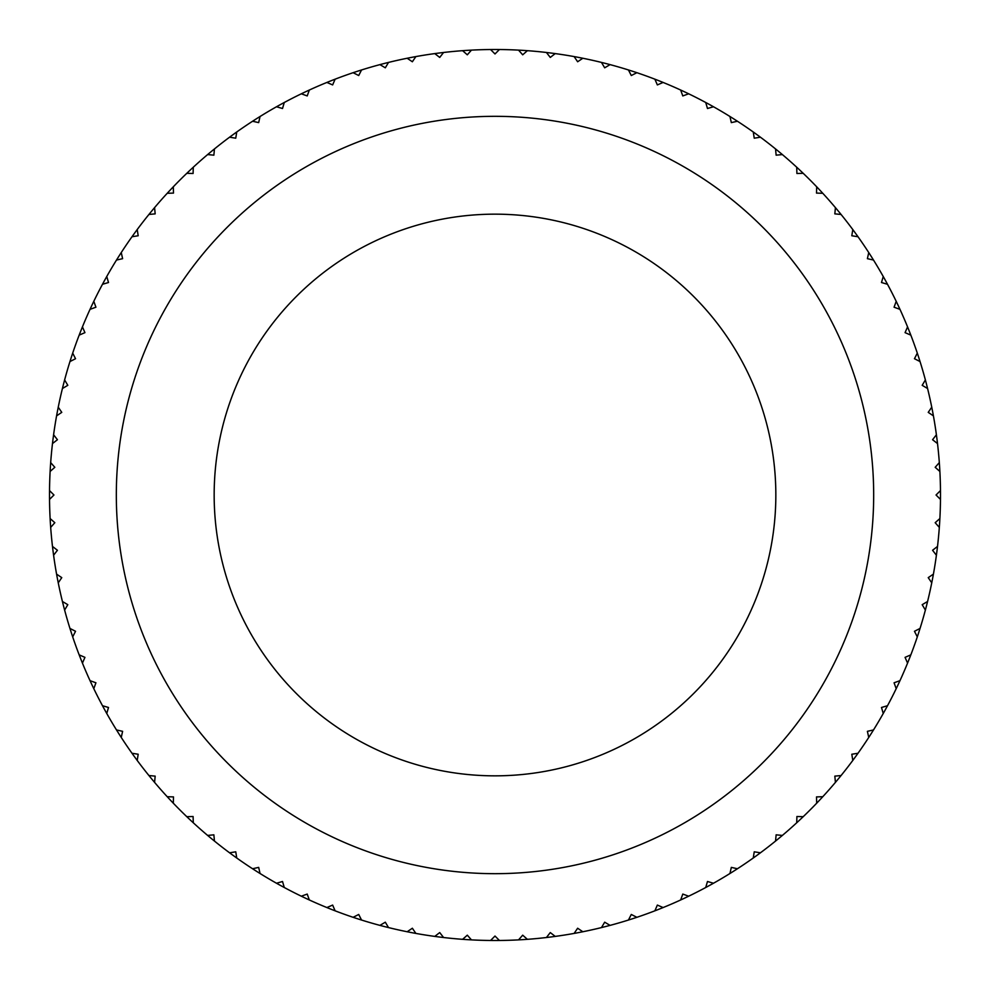 <?xml version="1.0" encoding="UTF-8"?>
<svg xmlns="http://www.w3.org/2000/svg" width="990" height="990" viewBox="0 0 990 990"><rect width="100%" height="100%" fill="white"/><g stroke="black" fill="none" stroke-linecap="round" stroke-linejoin="round"><path stroke-width="1.49" d="M49.525 499.43A445.5 445.5 0 0 1 49.525 490.57L53.955 495L49.525 499.43A445.5 445.5 0 0 0 50.119 518.55L54.821 522.695L50.676 527.398A445.5 445.5 0 0 0 52.482 546.431L57.432 550.279L53.596 555.229A445.5 445.5 0 0 0 56.578 574.126L61.764 577.64L58.249 582.825A445.5 445.5 0 0 0 62.419 601.487L67.815 604.68L64.622 610.075A445.5 445.5 0 0 0 69.956 628.44L75.537 631.286L72.691 636.879A445.5 445.5 0 0 0 79.175 654.873L84.93 657.36L82.442 663.114A445.5 445.5 0 0 0 90.028 680.662L95.931 682.791L93.802 688.681A445.5 445.5 0 0 0 102.49 705.721L108.504 707.479L106.759 713.493A445.5 445.5 0 0 0 116.498 729.952L122.612 731.325L121.25 737.439A445.5 445.5 0 0 0 131.992 753.254L138.192 754.244L137.202 760.431A445.5 445.5 0 0 0 148.933 775.541L155.17 776.135L154.576 782.372A445.5 445.5 0 0 0 167.223 796.715L173.498 796.913L173.299 803.187A445.5 445.5 0 0 0 186.813 816.701L193.087 816.502L193.285 822.777A445.5 445.5 0 0 0 207.628 835.424L213.865 834.83L214.459 841.067A445.5 445.5 0 0 0 229.569 852.798L235.756 851.808L236.746 858.008A445.5 445.5 0 0 0 252.561 868.75L258.675 867.389L260.048 873.502A445.5 445.5 0 0 0 276.507 883.241L282.521 881.496L284.279 887.51A445.5 445.5 0 0 0 301.319 896.198L307.209 894.069L309.338 899.972A445.5 445.5 0 0 0 326.886 907.558L332.64 905.07L335.127 910.825A445.5 445.5 0 0 0 353.121 917.309L358.714 914.463L361.56 920.044A445.5 445.5 0 0 0 379.925 925.378L385.32 922.185L388.513 927.58A445.5 445.5 0 0 0 407.175 931.751L412.36 928.236L415.874 933.422A445.5 445.5 0 0 0 434.771 936.404L439.721 932.568L443.57 937.518A445.5 445.5 0 0 0 462.602 939.324L467.305 935.179L471.45 939.881A445.5 445.5 0 0 0 490.57 940.475L495 936.045L499.43 940.475A445.5 445.5 0 0 0 518.55 939.881L522.695 935.179L527.398 939.324A445.5 445.5 0 0 0 546.431 937.518L550.279 932.568L555.229 936.404A445.5 445.5 0 0 0 574.126 933.422L577.64 928.236L582.825 931.751A445.5 445.5 0 0 0 601.487 927.58L604.68 922.185L610.075 925.378A445.5 445.5 0 0 0 628.44 920.044L631.286 914.463L636.879 917.309A445.5 445.5 0 0 0 654.873 910.825L657.36 905.07L663.114 907.558A445.5 445.5 0 0 0 680.662 899.972L682.791 894.069L688.681 896.198A445.5 445.5 0 0 0 705.721 887.51L707.479 881.496L713.493 883.241A445.5 445.5 0 0 0 729.952 873.502L731.325 867.389L737.439 868.75A445.5 445.5 0 0 0 753.254 858.008L754.244 851.808L760.431 852.798A445.5 445.5 0 0 0 775.541 841.067L776.135 834.83L782.372 835.424A445.5 445.5 0 0 0 796.715 822.777L796.913 816.502L803.187 816.701A445.5 445.5 0 0 0 816.701 803.187L816.502 796.913L822.777 796.715A445.5 445.5 0 0 0 835.424 782.372L834.83 776.135L841.067 775.541A445.5 445.5 0 0 0 852.798 760.431L851.808 754.244L858.008 753.254A445.5 445.5 0 0 0 868.75 737.439L867.389 731.325L873.502 729.952A445.5 445.5 0 0 0 883.241 713.493L881.496 707.479L887.51 705.721A445.5 445.5 0 0 0 896.198 688.681L894.069 682.791L899.972 680.662A445.5 445.5 0 0 0 907.558 663.114L905.07 657.36L910.825 654.873A445.5 445.5 0 0 0 917.309 636.879L914.463 631.286L920.044 628.44A445.5 445.5 0 0 0 925.378 610.075L922.185 604.68L927.58 601.487A445.5 445.5 0 0 0 931.751 582.825L928.236 577.64L933.422 574.126A445.5 445.5 0 0 0 936.404 555.229L932.568 550.279L937.518 546.431A445.5 445.5 0 0 0 939.324 527.398L935.179 522.695L939.881 518.55A445.5 445.5 0 0 1 939.324 527.398M50.119 471.45A445.5 445.5 0 0 1 50.676 462.602L54.821 467.305L50.119 471.45A445.5 445.5 0 0 0 49.525 490.57M52.482 443.57A445.5 445.5 0 0 1 53.596 434.771L57.432 439.721L52.482 443.57A445.5 445.5 0 0 0 50.676 462.602M56.578 415.874A445.5 445.5 0 0 1 58.249 407.175L61.764 412.36L56.578 415.874A445.5 445.5 0 0 0 53.596 434.771M62.419 388.513A445.5 445.5 0 0 1 64.622 379.925L67.815 385.32L62.419 388.513A445.5 445.5 0 0 0 58.249 407.175M69.956 361.56A445.5 445.5 0 0 1 72.691 353.121L75.537 358.714L69.956 361.56A445.5 445.5 0 0 0 64.622 379.925M79.175 335.127A445.5 445.5 0 0 1 82.442 326.886L84.93 332.64L79.175 335.127A445.5 445.5 0 0 0 72.691 353.121M90.028 309.338A445.5 445.5 0 0 1 93.802 301.319L95.931 307.209L90.028 309.338A445.5 445.5 0 0 0 82.442 326.886M102.49 284.279A445.5 445.5 0 0 1 106.759 276.507L108.504 282.521L102.49 284.279A445.5 445.5 0 0 0 93.802 301.319M116.498 260.048A445.5 445.5 0 0 1 121.25 252.561L122.612 258.675L116.498 260.048A445.5 445.5 0 0 0 106.759 276.507M131.992 236.746A445.5 445.5 0 0 1 137.202 229.569L138.192 235.756L131.992 236.746A445.5 445.5 0 0 0 121.25 252.561M148.933 214.459A445.5 445.5 0 0 1 154.576 207.628L155.17 213.865L148.933 214.459A445.5 445.5 0 0 0 137.202 229.569M167.223 193.285A445.5 445.5 0 0 1 173.299 186.813L173.498 193.087L167.223 193.285A445.5 445.5 0 0 0 154.576 207.628M186.813 173.299A445.5 445.5 0 0 1 193.285 167.223L193.087 173.498L186.813 173.299A445.5 445.5 0 0 0 173.299 186.813M207.628 154.576A445.5 445.5 0 0 1 214.459 148.933L213.865 155.17L207.628 154.576A445.5 445.5 0 0 0 193.285 167.223M229.569 137.202A445.5 445.5 0 0 1 236.746 131.992L235.756 138.192L229.569 137.202A445.5 445.5 0 0 0 214.459 148.933M252.561 121.25A445.5 445.5 0 0 1 260.048 116.498L258.675 122.612L252.561 121.25A445.5 445.5 0 0 0 236.746 131.992M276.507 106.759A445.5 445.5 0 0 1 284.279 102.49L282.521 108.504L276.507 106.759A445.5 445.5 0 0 0 260.048 116.498M301.319 93.802A445.5 445.5 0 0 1 309.338 90.028L307.209 95.931L301.319 93.802A445.5 445.5 0 0 0 284.279 102.49M326.886 82.442A445.5 445.5 0 0 1 335.127 79.175L332.64 84.93L326.886 82.442A445.5 445.5 0 0 0 309.338 90.028M353.121 72.691A445.5 445.5 0 0 1 361.56 69.956L358.714 75.537L353.121 72.691A445.5 445.5 0 0 0 335.127 79.175M379.925 64.622A445.5 445.5 0 0 1 388.513 62.419L385.32 67.815L379.925 64.622A445.5 445.5 0 0 0 361.56 69.956M407.175 58.249A445.5 445.5 0 0 1 415.874 56.578L412.36 61.764L407.175 58.249A445.5 445.5 0 0 0 388.513 62.419M434.771 53.596A445.5 445.5 0 0 1 443.57 52.482L439.721 57.432L434.771 53.596A445.5 445.5 0 0 0 415.874 56.578M462.602 50.676A445.5 445.5 0 0 1 471.45 50.119L467.305 54.821L462.602 50.676A445.5 445.5 0 0 0 443.57 52.482M490.57 49.525A445.5 445.5 0 0 1 499.43 49.525L495 53.955L490.57 49.525A445.5 445.5 0 0 0 471.45 50.119M518.55 50.119A445.5 445.5 0 0 1 527.398 50.676L522.695 54.821L518.55 50.119A445.5 445.5 0 0 0 499.43 49.525M546.431 52.482A445.5 445.5 0 0 1 555.229 53.596L550.279 57.432L546.431 52.482A445.5 445.5 0 0 0 527.398 50.676M574.126 56.578A445.5 445.5 0 0 1 582.825 58.249L577.64 61.764L574.126 56.578A445.5 445.5 0 0 0 555.229 53.596M601.487 62.419A445.5 445.5 0 0 1 610.075 64.622L604.68 67.815L601.487 62.419A445.5 445.5 0 0 0 582.825 58.249M628.44 69.956A445.5 445.5 0 0 1 636.879 72.691L631.286 75.537L628.44 69.956A445.5 445.5 0 0 0 610.075 64.622M654.873 79.175A445.5 445.5 0 0 1 663.114 82.442L657.36 84.93L654.873 79.175A445.5 445.5 0 0 0 636.879 72.691M680.662 90.028A445.5 445.5 0 0 1 688.681 93.802L682.791 95.931L680.662 90.028A445.5 445.5 0 0 0 663.114 82.442M705.721 102.49A445.5 445.5 0 0 1 713.493 106.759L707.479 108.504L705.721 102.49A445.5 445.5 0 0 0 688.681 93.802M729.952 116.498A445.5 445.5 0 0 1 737.439 121.25L731.325 122.612L729.952 116.498A445.5 445.5 0 0 0 713.493 106.759M753.254 131.992A445.5 445.5 0 0 1 760.431 137.202L754.244 138.192L753.254 131.992A445.5 445.5 0 0 0 737.439 121.25M775.541 148.933A445.5 445.5 0 0 1 782.372 154.576L776.135 155.17L775.541 148.933A445.5 445.5 0 0 0 760.431 137.202M796.715 167.223A445.5 445.5 0 0 1 803.187 173.299L796.913 173.498L796.715 167.223A445.5 445.5 0 0 0 782.372 154.576M816.701 186.813A445.5 445.5 0 0 1 822.777 193.285L816.502 193.087L816.701 186.813A445.5 445.5 0 0 0 803.187 173.299M835.424 207.628A445.5 445.5 0 0 1 841.067 214.459L834.83 213.865L835.424 207.628A445.5 445.5 0 0 0 822.777 193.285M852.798 229.569A445.5 445.5 0 0 1 858.008 236.746L851.808 235.756L852.798 229.569A445.5 445.5 0 0 0 841.067 214.459M868.75 252.561A445.5 445.5 0 0 1 873.502 260.048L867.389 258.675L868.75 252.561A445.5 445.5 0 0 0 858.008 236.746M883.241 276.507A445.5 445.5 0 0 1 887.51 284.279L881.496 282.521L883.241 276.507A445.5 445.5 0 0 0 873.502 260.048M896.198 301.319A445.5 445.5 0 0 1 899.972 309.338L894.069 307.209L896.198 301.319A445.5 445.5 0 0 0 887.51 284.279M907.558 326.886A445.5 445.5 0 0 1 910.825 335.127L905.07 332.64L907.558 326.886A445.5 445.5 0 0 0 899.972 309.338M917.309 353.121A445.5 445.5 0 0 1 920.044 361.56L914.463 358.714L917.309 353.121A445.5 445.5 0 0 0 910.825 335.127M925.378 379.925A445.5 445.5 0 0 1 927.58 388.513L922.185 385.32L925.378 379.925A445.5 445.5 0 0 0 920.044 361.56M931.751 407.175A445.5 445.5 0 0 1 933.422 415.874L928.236 412.36L931.751 407.175A445.5 445.5 0 0 0 927.58 388.513M936.404 434.771A445.5 445.5 0 0 1 937.518 443.57L932.568 439.721L936.404 434.771A445.5 445.5 0 0 0 933.422 415.874M939.324 462.602A445.5 445.5 0 0 1 939.881 471.45L935.179 467.305L939.324 462.602A445.5 445.5 0 0 0 937.518 443.57M939.881 518.55A445.5 445.5 0 0 0 940.475 499.43L936.045 495L940.475 490.57A445.5 445.5 0 0 0 939.881 471.45M940.475 490.57A445.5 445.5 0 0 1 940.475 499.43M116.325 495A378.675 378.675 0 0 1 495 116.325A378.675 378.675 0 0 1 873.675 495A378.675 378.675 0 0 1 495 873.675A378.675 378.675 0 0 1 116.325 495A378.675 378.675 0 0 0 495 873.675A378.675 378.675 0 0 0 873.675 495A378.675 378.675 0 0 0 495 116.325A378.675 378.675 0 0 0 116.325 495M937.518 546.431A445.5 445.5 0 0 1 936.404 555.229M933.422 574.126A445.5 445.5 0 0 1 931.751 582.825M927.58 601.487A445.5 445.5 0 0 1 925.378 610.075M920.044 628.44A445.5 445.5 0 0 1 917.309 636.879M910.825 654.873A445.5 445.5 0 0 1 907.558 663.114M899.972 680.662A445.5 445.5 0 0 1 896.198 688.681M887.51 705.721A445.5 445.5 0 0 1 883.241 713.493M873.502 729.952A445.5 445.5 0 0 1 868.75 737.439M858.008 753.254A445.5 445.5 0 0 1 852.798 760.431M841.067 775.541A445.5 445.5 0 0 1 835.424 782.372M822.777 796.715A445.5 445.5 0 0 1 816.701 803.187M803.187 816.701A445.5 445.5 0 0 1 796.715 822.777M782.372 835.424A445.5 445.5 0 0 1 775.541 841.067M760.431 852.798A445.5 445.5 0 0 1 753.254 858.008M737.439 868.75A445.5 445.5 0 0 1 729.952 873.502M713.493 883.241A445.5 445.5 0 0 1 705.721 887.51M688.681 896.198A445.5 445.5 0 0 1 680.662 899.972M663.114 907.558A445.5 445.5 0 0 1 654.873 910.825M636.879 917.309A445.5 445.5 0 0 1 628.44 920.044M610.075 925.378A445.5 445.5 0 0 1 601.487 927.58M582.825 931.751A445.5 445.5 0 0 1 574.126 933.422M555.229 936.404A445.5 445.5 0 0 1 546.431 937.518M527.398 939.324A445.5 445.5 0 0 1 518.55 939.881M499.43 940.475A445.5 445.5 0 0 1 490.57 940.475M471.45 939.881A445.5 445.5 0 0 1 462.602 939.324M443.57 937.518A445.5 445.5 0 0 1 434.771 936.404M415.874 933.422A445.5 445.5 0 0 1 407.175 931.751M388.513 927.58A445.5 445.5 0 0 1 379.925 925.378M361.56 920.044A445.5 445.5 0 0 1 353.121 917.309M335.127 910.825A445.5 445.5 0 0 1 326.886 907.558M309.338 899.972A445.5 445.5 0 0 1 301.319 896.198M284.279 887.51A445.5 445.5 0 0 1 276.507 883.241M260.048 873.502A445.5 445.5 0 0 1 252.561 868.75M236.746 858.008A445.5 445.5 0 0 1 229.569 852.798M214.459 841.067A445.5 445.5 0 0 1 207.628 835.424M193.285 822.777A445.5 445.5 0 0 1 186.813 816.701M173.299 803.187A445.5 445.5 0 0 1 167.223 796.715M154.576 782.372A445.5 445.5 0 0 1 148.933 775.541M137.202 760.431A445.5 445.5 0 0 1 131.992 753.254M121.25 737.439A445.5 445.5 0 0 1 116.498 729.952M106.759 713.493A445.5 445.5 0 0 1 102.49 705.721M93.802 688.681A445.5 445.5 0 0 1 90.028 680.662M82.442 663.114A445.5 445.5 0 0 1 79.175 654.873M72.691 636.879A445.5 445.5 0 0 1 69.956 628.44M64.622 610.075A445.5 445.5 0 0 1 62.419 601.487M58.249 582.825A445.5 445.5 0 0 1 56.578 574.126M53.596 555.229A445.5 445.5 0 0 1 52.482 546.431M50.676 527.398A445.5 445.5 0 0 1 50.119 518.55M495 214.162A280.838 280.838 0 0 1 775.838 495A280.838 280.838 0 0 1 495 775.838A280.838 280.838 0 0 1 214.162 495A280.838 280.838 0 0 1 495 214.162"/></g></svg>
